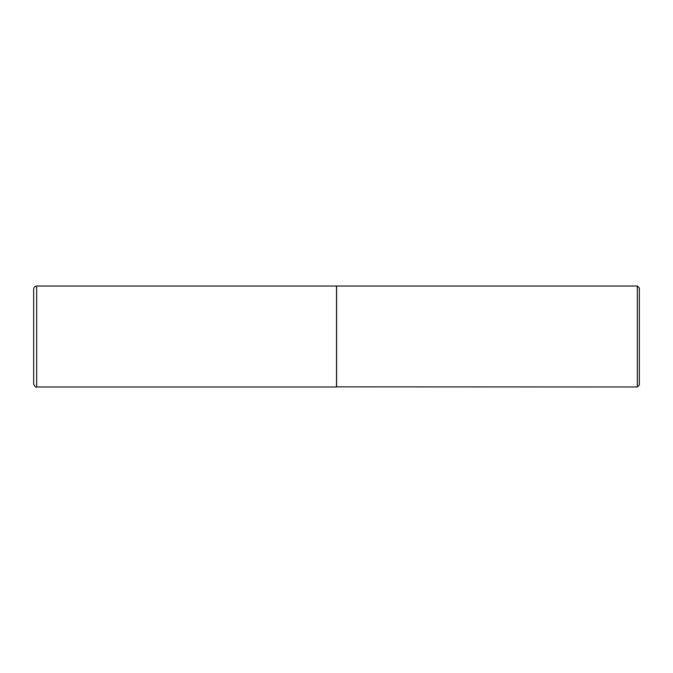 <?xml version="1.0" encoding="UTF-8"?>
<svg xmlns="http://www.w3.org/2000/svg" width="673" height="673" viewBox="0 0 673 673"><rect width="100%" height="100%" fill="white"/><g stroke="black" fill="none" stroke-linecap="round" stroke-linejoin="round"><path stroke-width="1.01" d="M36.679 386.975L36.679 286.025L336.5 286.025L336.5 386.975L36.679 386.975C35.829 387.606 34.819 386.596 33.65 383.947L33.65 336.5L33.65 383.947M33.65 336.5L33.65 289.054L33.65 336.5M336.5 386.874L637.331 386.975L637.331 286.025L336.601 286.025L336.601 386.975M637.331 286.025L639.35 288.044L639.35 384.956L637.331 386.975M36.679 286.025C34.836 286.202 33.827 287.211 33.65 289.054"/></g></svg>
